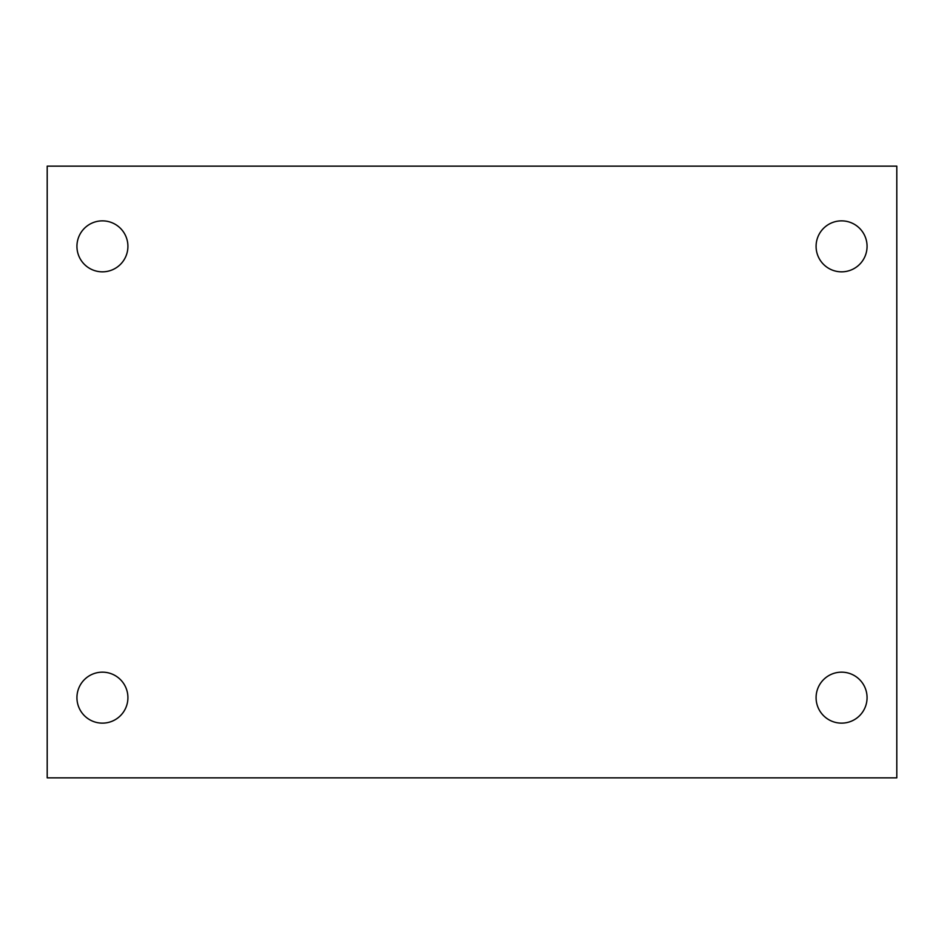 <?xml version="1.0" encoding="UTF-8"?>
<svg xmlns="http://www.w3.org/2000/svg" width="944" height="944" viewBox="0 0 944 944"><rect width="100%" height="100%" fill="white"/><g stroke="black" fill="none" stroke-linecap="round" stroke-linejoin="round"><path stroke-width="1.42" d="M47.2 166.144L896.8 166.144L896.8 777.856L47.2 777.856L47.2 166.144M102.424 672.163A25.488 25.488 0 0 1 127.912 697.651A25.488 25.488 0 0 1 102.424 723.139A25.488 25.488 0 0 1 76.936 697.651A25.488 25.488 0 0 1 102.424 672.163M841.576 672.163A25.488 25.488 0 0 1 867.064 697.651A25.488 25.488 0 0 1 841.576 723.139A25.488 25.488 0 0 1 816.088 697.651A25.488 25.488 0 0 1 841.576 672.163M841.576 220.861A25.488 25.488 0 0 1 867.064 246.349A25.488 25.488 0 0 1 841.576 271.837A25.488 25.488 0 0 1 816.088 246.349A25.488 25.488 0 0 1 841.576 220.861M102.424 220.861A25.488 25.488 0 0 1 127.912 246.349A25.488 25.488 0 0 1 102.424 271.837A25.488 25.488 0 0 1 76.936 246.349A25.488 25.488 0 0 1 102.424 220.861"/></g></svg>
